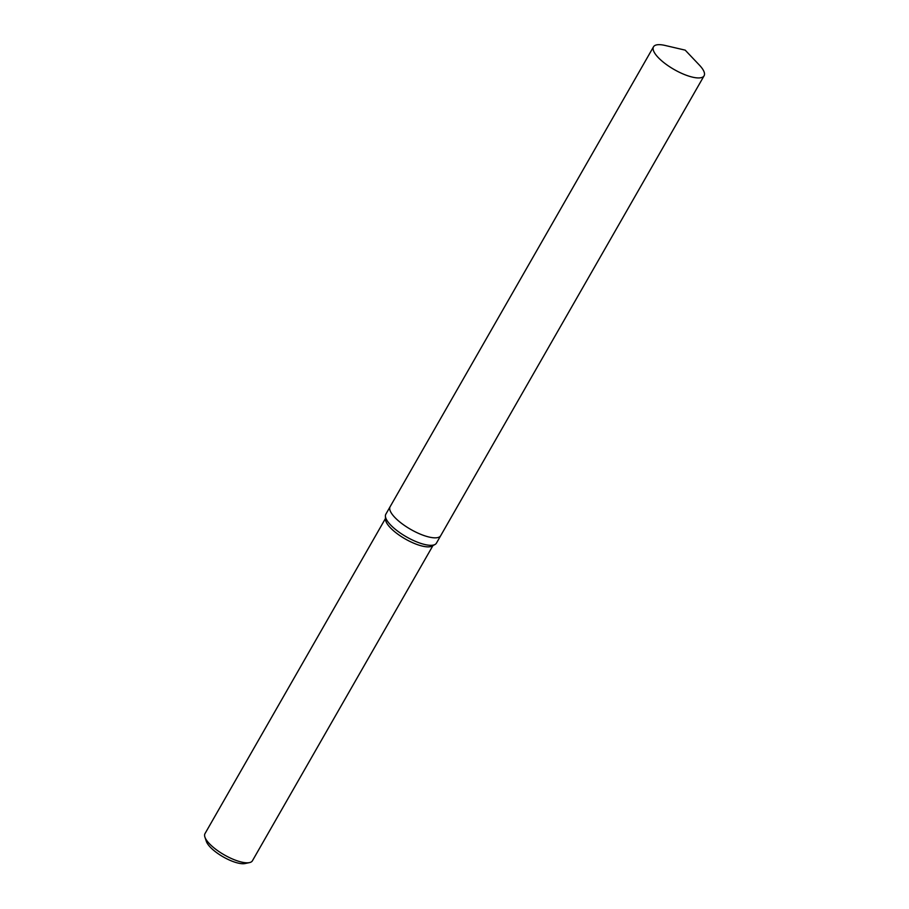 <?xml version="1.0" encoding="UTF-8"?>
<svg xmlns="http://www.w3.org/2000/svg" width="909" height="909" viewBox="0 0 909 909"><rect width="100%" height="100%" fill="white"/><g stroke="black" fill="none" stroke-linecap="round" stroke-linejoin="round"><path stroke-width="1.36" d="M390.154 506.665A29.145 9.442 29.8 0 0 390.109 506.722L385.836 514.199A29.145 9.442 29.8 0 0 385.405 516.107A29.145 9.442 29.8 0 0 419.242 542.855A29.145 9.442 29.8 0 0 434.991 544.502A29.145 9.442 29.8 0 0 436.411 543.173L440.695 535.696A29.145 9.442 29.8 0 0 440.729 535.628M440.695 535.696A29.145 9.442 29.8 0 1 423.514 535.378A29.145 9.442 29.8 0 1 390.109 506.733A29.145 9.442 29.8 0 0 423.514 535.378A29.145 9.442 29.8 0 0 440.695 535.696L704.089 75.788A29.145 9.442 29.8 0 0 699.407 65.118L685.193 50.143L665.07 45.45A29.145 9.442 29.8 0 0 653.503 46.814A29.145 9.442 29.8 0 0 686.909 75.47A29.145 9.442 29.8 0 0 704.089 75.788M385.405 516.107L385.53 519.482A27.327 8.851 29.8 0 0 417.242 544.559A27.327 8.851 29.8 0 0 432.014 546.104L434.991 544.502M385.484 518.46L204.98 833.644A27.327 8.851 29.8 0 0 204.911 837.098A27.327 8.851 29.8 0 0 236.306 860.505A27.327 8.851 29.8 0 0 249.464 862.607A27.327 8.851 29.8 0 0 252.407 860.8L432.911 545.627M204.911 837.098L206.366 841.439A23.679 7.67 29.8 0 0 233.579 861.732A23.679 7.67 29.8 0 0 244.987 863.55L249.464 862.607M390.109 506.733L653.503 46.814"/></g></svg>
